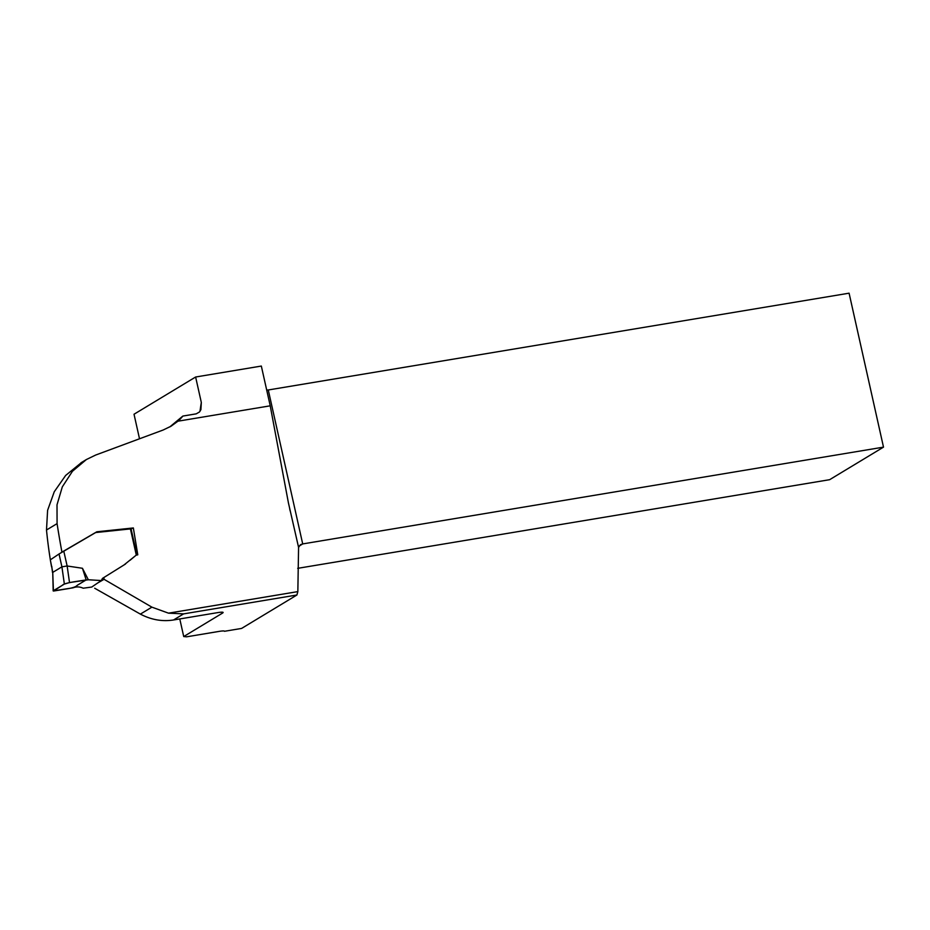 <?xml version="1.0" encoding="UTF-8"?>
<svg xmlns="http://www.w3.org/2000/svg" width="930" height="930" viewBox="0 0 930 930"><rect width="100%" height="100%" fill="white"/><g stroke="black" fill="none" stroke-linecap="round" stroke-linejoin="round"><path stroke-width="1.4" d="M50.348 559.814A189.36 70.32 -99.5 0 1 46.5 530.007L57.079 523.625L57.009 504.804L62.31 486.878L72.435 471.278L86.385 459.536L95.662 455.049L163.157 430.009L171.097 426.173L177.944 421.197L270.223 405.817L288.428 502.921L298.577 547.386L297.844 591.608L296.914 595.002L241.602 628.424L224.502 631.284A8.056 1.093 167.4 0 0 224.502 631.249A8.056 1.093 167.4 0 0 219.364 631.354L186.628 636.817L183.721 636.55L179.781 618.938M296.914 595.002L183.617 613.881L168.504 613.161L151.892 607.15L104.055 579.309L103.893 577.507L123.934 565.01L136.094 555.233L137.768 554.815L133.35 527.949L131.072 528.903M57.079 523.625A339.822 126.201 -99.5 0 0 61.938 552.118L96.825 531.786L133.35 527.949M169.725 426.963L182.861 416.07L196.207 413.85L199.485 411.978L200.903 409.63L201.322 402.469L195.626 377.01L134.025 414.234L139.512 438.786M223.142 612.463L222.63 613.033C223.932 612.08 222.421 611.917 218.073 612.556L173.526 619.985C162.25 621.752 151.206 619.787 140.384 614.114L94.686 588.237M46.5 530.007L47.604 510.338L54.254 491.761L65.658 475.439L81.735 462.35M222.34 612.184A197.416 73.319 80.5 0 0 222.63 613.033L183.721 636.55M61.078 552.699L61.938 552.118M195.626 377.01L261.33 366.06L270.223 405.817M297.705 568.335L829.63 479.694L883.5 447.132L849.09 293.183L268.282 389.972L302.703 543.922L883.5 447.132M97.208 583.273L104.055 579.309M266.689 390.019L268.282 389.972M298.995 546.166L302.703 543.922L300.437 544.713L298.577 547.386M182.861 416.07A51.359 47.174 -121.1 0 1 177.944 421.197M125.527 564.01L102.486 578.39L101.265 580.553L91.733 587.051L83.177 588.213C79.817 586.644 76.446 586.516 73.086 587.807L53.173 590.922M69.517 582.564L88.327 579.762L82.445 568.277L67.146 565.986L69.517 582.564L64.368 584.075L53.417 590.678L52.743 572.38L61.915 566.847L59.043 553.978L50.313 559.848L52.766 572.369M59.043 553.978L95.674 532.553L131.06 528.845L136.884 554.896M63.775 551.095L67.146 565.986M136.129 555.187L130.06 560.267M101.265 580.553L88.327 579.762M82.445 568.277L86.176 579.902C78.225 581.273 64.251 582.761 62.357 585.284L53.533 591.038L69.053 588.516C73.633 587.586 76.341 586.528 77.178 585.342L86.176 579.902M51.522 566.602L50.313 559.848M67.1 565.975L61.915 566.847L64.368 584.075M53.173 590.759L52.743 572.38M52.487 572.438L51.778 566.405M168.504 613.161L297.844 591.608M199.996 411.327A197.416 73.319 80.5 0 1 201.322 402.469M183.617 613.881L173.526 619.985M140.384 614.114L151.892 607.15M136.292 555.105L130.421 528.868M289.637 508.582L290.16 510.919M86.385 459.536L80.98 462.803M171.085 426.173L170.457 426.556"/></g></svg>

